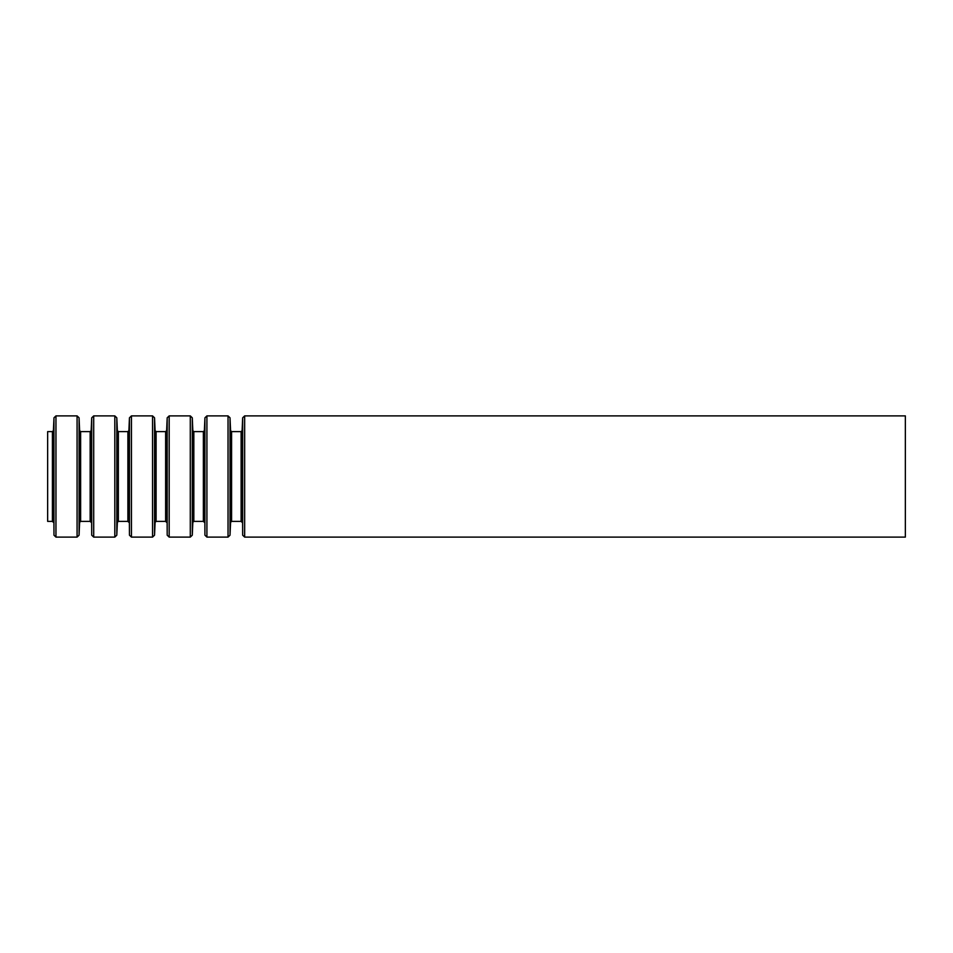 <?xml version="1.0" encoding="UTF-8"?>
<svg xmlns="http://www.w3.org/2000/svg" width="953" height="953" viewBox="0 0 953 953"><rect width="100%" height="100%" fill="white"/><g stroke="black" fill="none" stroke-linecap="round" stroke-linejoin="round"><path stroke-width="1.43" d="M47.65 431.614L47.65 521.386L52.415 521.386L52.415 431.614L47.65 431.614M905.35 415.889L905.35 537.111L244.659 537.111L244.659 415.889L905.35 415.889M52.415 431.614L53.416 430.661L53.976 417.807L55.965 415.889L77.074 415.889L79.063 417.807L79.623 430.661L80.624 431.614L90.154 431.614L91.154 430.661L91.714 417.807L93.704 415.889L114.813 415.889L116.802 417.807L117.362 430.661L118.363 431.614L127.893 431.614L128.893 430.661L129.453 417.807L131.443 415.889L152.551 415.889L154.541 417.807L155.101 430.661L156.101 431.614L165.631 431.614L166.632 430.661L167.192 417.807L169.181 415.889L190.29 415.889L192.28 417.807L192.84 430.661L193.84 431.614L203.37 431.614L204.371 430.661L204.931 417.807L206.92 415.889L228.029 415.889L230.018 417.807L230.578 430.661L231.579 431.614L241.109 431.614L242.11 430.661L242.67 417.807L244.659 415.889M242.67 417.807L242.67 535.193L244.659 537.111M242.11 430.661L242.67 535.193M241.109 431.614L241.109 521.386L231.579 521.386L230.578 522.339L230.018 535.193L230.018 417.807M231.579 431.614L231.579 521.386M230.578 430.661L230.578 522.339M228.029 415.889L228.029 537.111L230.018 535.193M206.92 415.889L206.92 537.111L228.029 537.111M204.931 417.807L204.931 535.193L206.92 537.111M204.371 430.661L204.931 535.193M203.37 431.614L203.37 521.386L193.84 521.386L192.84 522.339L192.28 535.193L192.28 417.807M193.84 431.614L193.84 521.386M192.84 430.661L192.84 522.339M190.29 415.889L190.29 537.111L192.28 535.193M169.181 415.889L169.181 537.111L190.29 537.111M167.192 417.807L167.192 535.193L169.181 537.111M166.632 430.661L167.192 535.193M165.631 431.614L165.631 521.386L156.101 521.386L155.101 522.339L154.541 535.193L154.541 417.807M156.101 431.614L156.101 521.386M155.101 430.661L155.101 522.339M152.551 415.889L152.551 537.111L154.541 535.193M131.443 415.889L131.443 537.111L152.551 537.111M129.453 417.807L129.453 535.193L131.443 537.111M128.893 430.661L129.453 535.193M127.893 431.614L127.893 521.386L118.363 521.386L117.362 522.339L116.802 535.193L116.802 417.807M118.363 431.614L118.363 521.386M117.362 430.661L117.362 522.339M114.813 415.889L114.813 537.111L116.802 535.193M93.704 415.889L93.704 537.111L114.813 537.111M91.714 417.807L91.714 535.193L93.704 537.111M91.154 430.661L91.714 535.193M90.154 431.614L90.154 521.386L80.624 521.386L79.623 522.339L79.063 535.193L79.063 417.807M80.624 431.614L80.624 521.386M79.623 430.661L79.623 522.339M77.074 415.889L77.074 537.111L79.063 535.193M55.965 415.889L55.965 537.111L77.074 537.111M53.976 417.807L53.976 535.193L55.965 537.111M53.416 430.661L53.976 535.193M242.11 522.339L241.109 521.386M204.371 522.339L203.37 521.386M166.632 522.339L165.631 521.386M128.893 522.339L127.893 521.386M91.154 522.339L90.154 521.386M53.416 522.339L52.415 521.386"/></g></svg>
